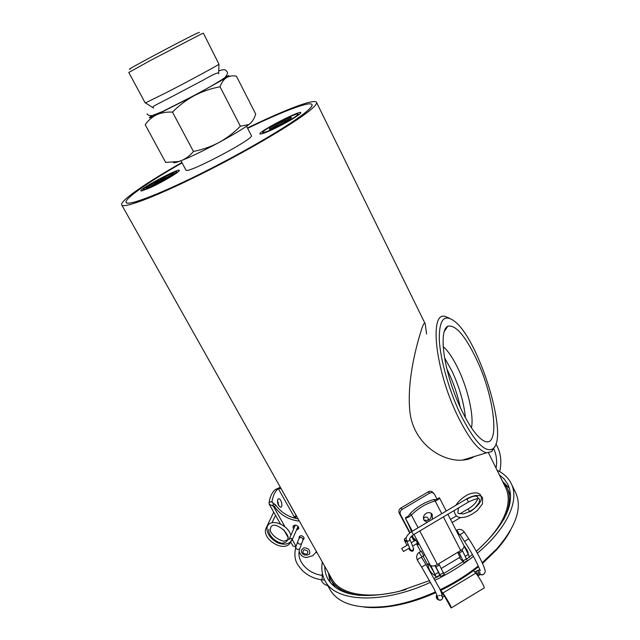 <?xml version="1.0" encoding="UTF-8"?>
<svg xmlns="http://www.w3.org/2000/svg" width="640" height="640" viewBox="0 0 640 640"><rect width="100%" height="100%" fill="white"/><g stroke="black" fill="none" stroke-linecap="round" stroke-linejoin="round"><path stroke-width="0.96" d="M488.592 452.96L505.584 487.584C507.896 492.144 508.68 497.424 507.952 503.424C505.856 518.368 495.312 534.328 476.312 551.288M469.456 556.88L472.16 554.768M406.016 589.448C369.848 600.184 340.312 594.848 331.936 579.136L331.768 578.84M316.528 102.368L425.128 323.648C424.592 322.176 423.48 323.8 421.816 328.536C417.528 342.032 406.92 377.992 409.728 410.048C412.576 444.112 442.992 461.928 462.424 460.112C467.096 459.84 471.016 458.656 474.176 456.56M247.448 127.976C284.008 110.168 314.392 98.392 316.48 102.272C317.016 103.2 315.864 105 313.04 107.672C301.704 118.616 255.072 146.808 207.232 171.032C159.344 195.304 123.44 209.072 121.744 204.944C119.336 201.2 146.296 182.72 181.88 162.52M426.6 333.968L425.224 323.88M308.616 109.784C297.584 120.336 253.064 147.208 207.552 170.24C162.008 193.32 127.76 206.472 126.12 202.528C123.856 199.032 148.728 181.872 182.072 162.864C148.728 181.872 123.856 199.032 126.12 202.528C128.856 205.304 147.52 198.696 182.112 182.696C211.72 168.76 247.984 149.376 273.88 133.68C300.312 117.416 313.024 107.696 312.008 104.528C312.52 105.424 311.392 107.176 308.616 109.784M247.632 128.336C281.944 111.696 310.064 100.888 312.008 104.528C310.064 100.888 281.944 111.696 247.632 128.336M466.536 459.6L469.688 457.912M444.584 357.872L452.176 371.472C459.584 387.616 464.008 403.104 465.456 417.944M443.168 346.584C448.2 350.976 453.288 358.56 458.416 369.352C467.984 389.368 474.088 416.16 471.44 427.896M476.256 358.768C495.576 398.56 501.04 453.456 482.096 439.76C472.168 433.152 457.768 406.544 449.632 379.072C441.44 351.584 441.08 329.096 447.88 326.168C455.6 324.648 465.064 335.52 476.256 358.768M460.296 414.024C474.36 441.832 485.28 453.376 493.072 448.672C509.168 436.792 478.792 339.032 454.408 321.208C444.144 313.592 439.104 319.664 439.288 339.416C440.16 358.904 448.784 389.896 460.296 414.024M494.568 446.904L491.664 451.624L486.504 452.832C478.272 450.536 468.648 438.232 457.64 415.912C434.912 369.52 429.048 310.536 445.432 316.528L449.632 318.336M152.032 186.856L142 190.88C132.28 192.6 185.328 164.272 178.736 171.264C176.584 173.688 162.608 181.864 152.032 186.856M274.208 128.744C267.912 131.712 263.6 133.432 261.272 133.904C250.312 135.704 307.632 105.912 300.168 113.696C295.76 117.4 287.104 122.416 274.208 128.744M413.568 540.04L411.448 536.256M409.712 532.968L399.24 513.16C398.424 511.112 399 509.376 400.96 507.968L428.256 491.832C430.072 490.92 431.624 491.128 432.904 492.464L433.832 493.416M435.232 565.536L440.88 576.536L439.688 575.08L436.288 577.12L430.76 565.584C432.48 566.368 434.688 566.016 437.4 564.528L460.72 550.536C463.264 548.88 464.352 547.256 463.984 545.664L447.88 514.256M438.776 563.696L444.192 574.544M437.016 499.072L434.232 493.832C432.952 492.488 431.4 492.272 429.576 493.192L402.176 509.392C400.216 510.808 399.64 512.544 400.456 514.608L410.024 532.712M411.752 535.976L414.368 540.928M467.272 560.656L461.952 549.672M459.28 557.64L464 562.624L458.608 551.808M459.912 557.264L457.72 552.336M437.856 498.624L439.456 497.84C439.32 498.888 437.904 499.936 435.192 500.984C426.16 503.488 418.24 508.184 411.432 515.064L410.144 513.576C416.928 506.728 424.816 502.048 433.816 499.56L435.192 500.984L441.744 513.704M423.88 520.016C429.424 521.216 431.856 518.976 431.168 513.304M432.496 519.2L432.152 514.208C430.504 512.432 428.488 512.144 426.104 513.344C423.328 515.448 422.712 517.872 424.256 520.608L427.376 522.248M436.112 499.56L433.816 499.56M418.096 527.76L411.432 515.064C409.064 517.032 407.056 517.984 405.424 517.928L405.776 519.016C408.936 525.184 410.8 529.432 411.376 531.76M410.144 513.576L408.568 515.872M436.792 499.192L439.416 497.784M464.088 546.136L468.408 554.392L469.304 557.272M407.944 516.28L405.424 517.928M406.888 516.968L405.312 517.904L412.328 531.192M412.208 535.592L414.872 540.624M416.528 543.768L420.672 551.608M423.04 556.096L428.192 565.808M423.8 555.64L421.216 551.288M417.144 543.392L418.32 544.76L417.6 543.088L414.64 538.704L415.344 540.344M436.288 577.12L434.48 575.232M435.112 574.4L438.52 572.352L434.976 565.616M438.52 572.352L439.688 575.08M435.312 575.68C430.624 573.112 428.216 569.16 428.08 563.832L428.848 564.232C430.904 566.672 435.92 575.552 435.312 575.68L435.008 575.528M335.352 587.36L333.68 584.744M506.952 487.584L510.616 495.44M502.392 481.064L506.728 487.12C509.056 491.72 509.856 497.048 509.128 503.096C508.472 508.312 506.624 513.872 503.584 519.784M359.376 595.392C345.2 593.384 335.712 588.192 330.912 579.816L328.176 572.448M330.016 589.592L330.192 589.912C338.752 604.136 357.968 609.576 387.832 606.216C403.136 604.04 419.032 599.256 435.536 591.88M440.056 589.776C454 583.04 466.728 575.12 478.24 566.016M482.224 562.76L496.904 548.704C516.4 526.04 522.584 507.216 515.448 492.232L511.296 483.728M497.096 470.28C503.528 473.336 508.176 477.656 511.056 483.24C519.872 499.632 507.688 528.024 477.36 553.176M473.432 556.368C461.864 565.464 449.08 573.408 435.088 580.184M430.544 582.304C382.248 604.608 335.696 602.056 325.272 581.184C322.136 575.576 321.144 569.168 322.296 561.976M510.56 530.264C507.048 536.856 502.232 543.536 496.104 550.312L482.52 563.408M478.536 566.696C467.08 575.848 454.368 583.792 440.4 590.52M435.888 592.616C419.88 599.744 404.448 604.36 389.592 606.464C380.216 607.76 371.704 607.96 364.056 607.072M324.744 566.336C324.76 571.096 325.864 575.424 328.064 579.312C338.312 595.504 361.904 599.544 398.848 591.44L429.592 580.584M434.136 578.464L439.904 575.584M443.904 573.448L462.896 561.688M466.752 558.912L467.504 558.352M476.336 551.336C505.4 524.84 515.936 502.56 507.928 484.48L504.304 479.168L499.304 474.776M509.504 488.44L503.68 482.488M328.616 574.312L330.216 582.472M449.056 603.912L451.024 607.848M440.704 590.376L442.832 593.056C445.424 596.232 451.552 606.92 451.312 607.872L451.12 607.96M473.448 570.624L475.752 573.184C478.584 576.2 484.72 586.832 484.256 587.912L484.008 588.064M440.92 591.656L444.44 596.112L449.168 604.488M427.68 520.568C430.216 517.296 424.152 515.224 423.544 519.16M460.304 407.6C457.456 394.144 452.992 381.288 446.912 369.024M411.672 531.584L466.664 498.896L468.536 501.968M459.808 513.856L468.008 508.968L469.816 511.568M406.752 540.904L404.392 540.128C404.2 538.792 404.848 538.064 406.328 537.944M401.768 548.664L403.536 551.512L401.768 548.664M267.088 527.456L266.032 528.248M292.104 540.112L291.528 538.32L283.856 541.28C277.512 539.48 273.016 536.12 270.384 531.208C270.088 525.864 272.368 524.088 277.216 525.88C282.192 528.144 285.8 531.68 288.048 536.488C288.224 540.808 286.16 543.056 281.864 543.232C274.36 541.808 267.512 534.016 268.936 529.224M290.888 535.256C287.184 523.168 268.624 517.88 267.056 527.624C266.624 533.384 270.152 538.464 277.64 542.856C284.376 545.336 289.256 544.304 292.264 539.776L298.056 526.344M322.672 574.696L322.008 575.384M321.136 579.704C322.072 582.696 324.296 584.696 327.816 585.696M324.528 580.088L325.456 581.512M293.392 517.8L296.232 515.576M294.6 518.144L296.736 516.472M301.232 555.248L298.968 552.12M316.896 552.368L316.008 552.616M275.416 489.528L278.296 488.624C275.2 491.008 273.096 495.312 271.992 501.536L269.064 502.448C270.184 496.216 272.304 491.912 275.416 489.528L280.312 487.232M277.72 499.52L278.728 498.776C281.312 498.616 283.288 507.408 280.6 507.176C278.12 505.744 277.16 503.192 277.72 499.52M277.424 500.752L279 506.096M295.224 546.616L292.976 546.016L290.728 542.064M299.344 521.112C288.832 519.896 280.568 515.112 274.568 506.76L269.248 504.264L269.064 502.448M284.928 526.696L273.008 505.688L273.952 503.744L272.248 502.48L271.992 501.536L272.952 503.224M294.312 517.08L278.296 488.624L281.176 488.784M273.736 503.64L272.536 505.656M298.08 518.872C288.464 517.16 280.944 512.472 275.504 504.808L274.568 506.76M303.112 539.792L304.064 538.608L303.808 537.224C301.904 535.272 300.336 535.24 299.112 537.112L299.168 538.064M296.392 530.208L298.744 528.552L298.448 526.896C296.232 524.624 294.4 524.576 292.96 526.76L293.64 528.968M299.032 551.568L300.656 554.432C302.328 556.824 304.568 557.768 307.384 557.264L312.568 555.816L316.104 552.24L316.176 551.08M293.816 525.536L294.52 526.96M297.256 528.192L298.76 527.76M273.952 503.744L275.504 504.808M281.264 488.936L296.144 515.64M303.624 547.952L301.392 550.184C301.136 552.272 302.072 553.848 304.216 554.904C307.8 555.44 309.664 554.696 309.824 552.688C309.56 549.288 307.496 547.704 303.624 547.952M309.36 553.744L309.824 552.688M158.168 181.04L157.952 180.176L158.752 180.704C155.12 182.792 153.92 183.72 155.16 183.48L155.112 183.512M156.592 184.024L156.144 183.12L164.728 178.496L165.28 179.368M158.232 181.864L157.432 182.192M160.512 180.728L160.224 180.152L163.432 178.848L157.704 182.12M162.568 179.52L162.536 179.048M157.664 182.136L156.92 182.304M156.784 182.336L162.872 179.28M149.048 187.464L156.144 183.12M164.728 178.496L172.632 174.752M155.16 183.48L148 187.84C143.84 188.832 147.16 186.272 157.952 180.176M160.544 179.744L159.616 179.272C170.848 173.504 175.448 171.792 173.408 174.144L165.472 177.928M160.464 179.784L159.616 179.272M200.624 34.368L150.256 60.56L128.792 72.488L145.24 103L167.088 92.248C189.176 80.864 217.528 65.528 218.984 64.224L203.368 33.176L200.624 34.368M240.376 126.2C233.992 132.688 226.84 138.128 218.928 142.52C210.888 146.712 202.392 149.688 193.448 151.44C189.992 155.672 185.912 158.744 181.224 160.664L178.528 161.544L165.64 162.384L145.2 124.712C148.216 120.384 152 117.088 156.568 114.8C161.264 112.72 166.568 111.816 172.488 112.104C179.008 105.504 186.288 100.008 194.336 95.592C202.512 91.384 211.088 88.448 220.048 86.784C221.576 82.568 223.728 79.512 226.496 77.624C229.368 75.96 232.672 75.48 236.416 76.184L255.68 113.992C254.48 118.176 252.608 121.384 250.072 123.616L248.68 124.576L240.376 126.2L220.048 86.784M193.448 151.44L172.488 112.104M225.712 76.824L225.92 76.736C229.856 75.048 230.048 75.344 226.496 77.624L194.336 95.592L156.568 114.8C148.88 118.368 147.28 118.712 151.768 115.832L152.128 115.6M250.072 123.616L248.552 124.792C242.464 129.208 232.592 135.112 218.928 142.52C203.416 150.8 190.848 156.848 181.224 160.664L178.808 161.56C175.328 162.768 173.536 163.056 173.424 162.424M130.32 68.832C120.888 72.968 183.664 39.464 197.288 33.112L199.44 32.392M180.944 160.776L185.936 170.056C186.064 174.84 255.584 138.184 251.344 135.568L246.544 126.216M439.464 564.944L436.048 566.992M443.512 572.664L440.104 574.712M459.288 553.048L462.688 551.008M463.28 560.784L466.664 558.744M399.24 513.16L400.456 514.608M400.96 507.968L402.176 509.392M428.256 491.832L429.576 493.192M413.088 539.36L414.344 540.888M419.784 530.968L437.4 564.528M443.4 516.92L460.72 550.536M414.016 534.4L430.752 566.128L431.272 565.808M465.368 556.224L468.408 554.392M459.16 534.496L459.232 534.456C458.44 532.432 457.544 531.008 456.544 530.184L456.168 530.408M421.776 556.848L419.2 552.488C419.184 552.224 415.16 554.728 417.392 560.192C418.408 558.608 419.816 557.736 421.608 557.56L421.832 556.816L424.056 555.488M440.888 600.16L438.096 599.632C439.712 600.632 441.192 600.304 442.528 598.64C442.256 594.552 440.92 590.56 438.528 586.688L425.912 564.496L421.68 567.136L417.392 560.192M438.064 599.616L436.96 598.944L438.096 599.632L437.632 596.68M438.72 595.592L439.968 595.368M437.016 595.136C436.016 595.6 435.992 596.872 436.96 598.944L437.072 595.272M441.12 595.536L441.384 595.992M474.704 572.016L475.84 571.336L476.384 571.768L478.432 575.584M479.672 569.664L478.064 571.024L478.848 574.032L480.368 574.56M479.504 571.504L480.296 574.528L482.92 574.776M458.48 534.904L460.12 534.664L464.544 541.488L468.728 538.816C476.472 550.408 484.096 565.728 484.728 569.328C486.272 572.168 483.688 575.944 480.296 574.528L478.848 574.032M460.12 534.664L464.288 532.008L468.712 538.792M442.832 593.056L475.752 573.184M407.104 541.768L404.744 540.992L404.424 540.216M406.512 540.312L410.248 549.496C412.04 551 413.136 550.6 413.544 548.296L413.504 548.192M413.472 534.728L411.624 531.608C407.056 534.88 405.336 537.752 406.472 540.224C408.28 541.736 409.392 541.328 409.808 539L409.744 538.856M292.296 539.688L296.056 546.312M304 537.648L301.584 543.712C299.32 544.608 298.024 543.976 297.696 541.816L298.984 538.512C300.824 536.752 302.2 537.168 303.112 539.76L302.944 540.2M321.992 579.808L322.352 575.424L322.88 575.488M297.56 542.176L295.776 547.072C296.104 549.232 297.392 549.864 299.656 548.968L299.784 548.6M322.336 575.424C314.144 574.264 307.64 570.608 302.824 564.44C299.12 559.28 298.064 554.12 299.656 548.968L301.712 543.368M304.12 549.792C301.904 552.136 302.744 553.616 306.624 554.232C308.848 551.888 308.008 550.408 304.12 549.792M290.024 118.944C286.648 119.728 273.88 126.352 271.288 128.664M291.04 118.136C287.32 121.664 265.544 132.08 269.8 128.32C273.656 124.776 294.8 114.624 291.04 118.136M297.4 115.088C303.16 109.608 269.792 125.648 263.584 131.296C256.584 137.4 291.552 120.688 297.4 115.088M297.664 114L298.328 114.248L297.728 115.216C293.576 119.608 262.648 135.072 262.72 132.752L263.072 133.424M176.344 171.688L176.952 171.904L175.576 173.488L164.816 180.232M157.224 184.288C149.024 188.384 144.44 190.216 143.488 189.776L143.648 189.12M157.848 181.512L160.224 180.152M172.728 174.68C168.544 177.904 154.8 185.312 148.96 187.496M165.424 177.952C165.936 177.24 164.272 177.856 160.432 179.8M175.264 173.368C183.608 166.792 153.8 181.048 145.168 187.712C135.752 194.816 166.768 180.08 175.264 173.368M158.44 180.88L157.872 180.512L147.584 186.824L146.264 188.28M174.184 173.376L174.176 173.376C172.944 173.096 168.208 175.096 159.976 179.376M154.52 183.872L154.624 183.424M171.44 175.592L150.52 186.856M331.936 579.136L121.744 204.944M444.04 331.84L447.88 326.168M486.504 452.832L462.424 460.112M493.072 448.672L491.664 451.624M444.28 574.488L440.88 576.536M464 562.624L467.384 560.592M413.328 539.744L414.32 540.952M446.232 511.04L439.456 497.84M466.712 558.832L469.48 557.168M432.152 514.208L431.704 513.72M421.472 551.136L419.248 552.456M425.912 564.496L421.608 557.56M421.68 567.136L433.92 588.64L437.696 596.832M441.856 591.832L441.184 592.24M480.136 574.608L477.864 575.928M444.44 596.112L442.76 597.128M479.656 569.664L475.904 571.296M464.544 541.488C469.616 549.36 473.784 556.664 477.048 563.408L480.312 570.608M456.624 530.144C459.632 528.744 462.184 529.368 464.288 532.008M464.024 545.776L464.16 545.928C467.208 549.992 468.488 552.552 468.008 553.6M441.296 568.44L460.272 557.048M333.848 585.048L330.912 579.816M330.192 589.912L325.272 581.184M508.16 484.96L507.928 484.48M496.104 550.312L496.904 548.704M389.592 606.464L387.832 606.216M451.312 607.872L484.256 587.912M449.12 604.464L451.032 607.872M466.728 498.856C476.328 493.768 481.056 495.12 482.584 497.896L482.48 503.864L477.36 510.56C468.664 516.824 465.64 517.184 461.72 517.528C457.264 517.68 454.744 515.344 454.16 510.52M455.888 505.296C458.544 501.016 462.672 497.376 468.272 494.392C474.728 492.168 478.824 492.408 480.552 495.12C483.208 499.4 479.664 505.008 469.904 511.944M408.84 548.344C409.464 550.992 414.144 553.216 413.544 548.296L409.76 539.128C409.44 538.344 410.688 536.872 413.512 534.704L468.608 501.928C475.832 498.568 479.472 497.752 479.52 499.48L479.288 502.376L475.112 507.824C471.216 510.912 467.176 512.96 462.968 513.952C457.168 512.72 457.44 515.656 458.544 507.912M467.04 499.112C475.032 494.624 476.792 496.352 477.616 496.912M477.72 497.232C478.608 496.088 477.928 503.432 468.072 508.936M406.984 545.32L404.744 540.992M456.344 515.92L450.52 519.392M415.808 540.064L411.312 542.744M408.24 544.568L401.736 548.448M460.616 517.488L452.136 522.544M417.616 543.12L412.648 546.072M409.6 547.896L403.536 551.512M266.032 528.264C260.912 539.584 287.056 554.92 291.16 540.592M278.36 502.432L277.792 503.624M273.728 512.144L266.2 527.896M275.52 515.304L272.088 522.568M289.48 538.496L295.32 525.112M322.448 573.728L321.84 575.368M496.064 468.176C497.216 461.176 496.456 454.704 493.784 448.776M499.68 471.632C502.032 461.488 500.784 452.256 495.936 443.936M288.296 537.784L283.744 529.768M280.336 523.776L269.248 504.264M316.4 551.48L316.104 552.24M278.176 498.952L278.728 498.776M292.96 526.76L293.264 526.072M299.112 537.112L299.352 536.544M299.184 538.04L300.08 535.928M295.648 547.432C293.064 561.096 297.824 564.904 302.352 570.496C307.832 575.712 314.352 578.808 321.904 579.8L324.688 580.104M298.336 114.272L298.672 114.952M262.72 132.752L262.92 132.008M165.912 177.712L165.512 177.616M218.68 73.736L218.984 64.224M153.552 108.072L145.56 102.936M153.144 107.304C152.84 106.136 154.568 105.696 169.328 98.008L202.856 80.32C211.64 75.264 216.792 72.808 218.296 72.952M147.12 113.768C147.584 115.12 149.28 115.728 152.216 115.584L162.6 111.488L189.856 97.704C206.712 88.888 218.368 82.2 224.824 77.64C227.408 74.624 228.128 72.632 226.976 71.664C225.496 70.376 226.224 68.456 218.768 70.848"/></g></svg>

